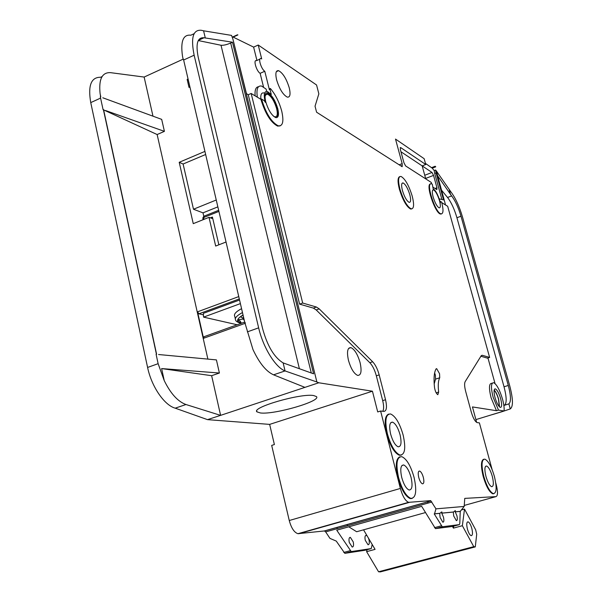 <?xml version="1.0" encoding="UTF-8"?>
<svg xmlns="http://www.w3.org/2000/svg" width="602" height="602" viewBox="0 0 602 602"><rect width="100%" height="100%" fill="white"/><g stroke="black" fill="none" stroke-linecap="round" stroke-linejoin="round"><path stroke-width="0.9" d="M467.415 529.06C466.362 524.387 466.588 521.979 468.085 521.836C469.477 522.476 470.719 524.681 471.817 528.443C472.879 533.101 472.653 535.517 471.155 535.682C469.763 535.05 468.514 532.845 467.415 529.06M473.759 546.669L378.568 571.772L380.351 571.9L475.279 546.887L473.759 546.669L462.366 525.697L453.411 528.127L452.493 526.449M378.568 571.772L366.61 551.665L375.076 549.37L363.54 529.82M361.99 530.257L356.64 531.747L348.799 526.818M347.76 525.681L346.872 524.628M428.278 503.024L427.45 501.917M461.591 509.894L464.511 509.089L475.685 529.843L476.709 534.252L475.279 546.887M453.411 528.127L453.682 526.156M464.511 509.089L462.366 525.697M367.054 549.709L366.61 551.665M411.204 208.841L410.692 209.037M240.454 322.868L238.264 321.573L237.956 319.767L240.055 320.994L241.455 323.236M494.107 390.329C495.747 391.872 497.214 394.844 498.509 399.239L499.269 406.651M495.032 397.583C493.625 391.872 493.73 388.96 495.341 388.862C497.199 389.855 498.968 393.121 500.646 398.659C502.06 404.356 501.963 407.276 500.345 407.411C498.494 406.433 496.725 403.159 495.032 397.583M494.167 389.983C495.86 391.721 497.357 394.814 498.667 399.269L499.525 406.899M502.482 399.006C503.844 404.032 504.378 408.021 504.07 410.985L498.486 410.09L493.121 397.222C490.781 387.688 490.961 382.849 493.648 382.699C496.74 384.369 499.69 389.803 502.482 399.006M475.904 419.602L504.07 410.985M476.664 422.408L472.457 406.929L496.469 410.707L491.104 397.847C488.771 388.313 488.959 383.474 491.661 383.323L492.316 383.113M439.738 377.77C438.241 380.524 437.88 385.288 438.655 392.06L437.827 394.701C436.322 393.708 435.223 391.39 434.554 387.741C433.545 378.763 434.05 372.495 436.059 368.928L436.668 368.657L439.55 373.722L439.738 377.77L435.539 379.117L435.359 375.069L434.629 372.939M266.167 93.039L267.183 93.114C271.299 95.319 274.632 100.647 277.183 109.097C278.244 113.59 278.079 116.449 276.702 117.653M265.685 101.535C264.361 95.364 265.068 92.46 267.807 92.836C271.923 95.048 275.257 100.376 277.808 108.827C279.155 115.005 278.455 117.917 275.701 117.586C271.607 115.426 268.266 110.076 265.685 101.535M261.531 99.037L264.338 100.73L265.324 102.355C263.428 94.74 264.105 91.113 267.356 91.459L271.276 94.522L269.997 89.397L270.223 88.456L270.584 88.727C275.596 94.762 279.32 102.257 281.744 111.197C284.009 121.484 282.835 126.36 278.244 125.818C271.434 122.244 265.858 113.319 261.531 99.037L260.892 99.315C265.219 113.59 270.795 122.515 277.612 126.089L280.118 125.893M440.995 213.853C443.418 213.913 443.629 209.993 441.627 202.099L440.566 201.467L440.348 202.934L439.881 201.03C437.804 194.356 435.57 190.3 433.192 188.87L432.304 184.212L431.589 183.873C425.193 181.277 435.088 212.875 440.995 213.853L440.513 214.034C435.005 213.228 425.23 183.768 430.543 184.001M412.242 196.214C414.334 204.74 413.958 208.939 411.113 208.819C407.005 206.486 403.265 199.864 399.894 188.968C397.839 180.427 398.223 176.258 401.06 176.461C405.191 178.869 408.916 185.454 412.242 196.214M411.858 208.879L410.594 209.014C406.485 206.682 402.746 200.067 399.374 189.171C397.501 181.623 397.636 177.432 399.773 176.604M403.137 435.035C406.011 448.212 404.958 454.886 399.976 455.067C395.04 452.824 390.848 445.751 387.402 433.846C384.603 420.587 385.679 413.958 390.615 413.973C395.574 416.283 399.743 423.304 403.137 435.035M401.256 455.142L399.329 455.255C394.393 453.02 390.201 445.947 386.755 434.042C384.174 422.393 384.813 415.741 388.659 414.093M414.063 477.356C417.036 491.089 415.967 498.11 410.857 498.403C406.041 496.266 401.948 489.321 398.562 477.567C395.664 463.736 396.756 456.775 401.827 456.677C406.651 458.882 410.73 465.775 414.063 477.356M412.084 498.486L410.203 498.591C405.387 496.454 401.286 489.509 397.907 477.762C395.221 465.519 395.89 458.528 399.901 456.79M494.347 476.257C497.019 487.454 496.665 493.249 493.286 493.632C489.877 491.977 486.709 486.228 483.79 476.4C481.148 465.143 481.517 459.386 484.881 459.145C488.297 460.846 491.45 466.55 494.347 476.257M493.881 493.693L492.737 493.783C489.321 492.127 486.16 486.386 483.233 476.566C480.75 466.219 480.915 460.447 483.715 459.243M278.184 473.195L275.716 462.645M288.117 515.651L285.611 504.943M260.425 412.964L256.979 411.881C250.846 407.577 300.729 393.114 313.612 395.537L316.449 396.583C321.581 401.098 274.474 414.801 260.425 412.964M367.182 535.991L366.219 535.366C364.97 535.509 364.654 537.165 365.271 540.318L368.055 544.772C369.304 544.614 369.62 542.959 368.996 539.813L368.462 538.165M353.246 541.935L350.349 537.36C349.017 537.503 348.663 539.204 349.288 542.47L352.185 547.052C353.524 546.894 353.878 545.194 353.246 541.935M485.942 476.378C484.362 469.628 484.572 466.166 486.597 466.008C488.643 467.024 490.54 470.448 492.278 476.287C493.881 483.015 493.663 486.484 491.638 486.694C489.592 485.694 487.695 482.255 485.942 476.378M401.745 477.521C399.999 469.236 400.646 465.053 403.694 464.97C406.591 466.287 409.036 470.425 411.046 477.394C412.822 485.648 412.174 489.855 409.112 490.005C406.222 488.719 403.769 484.557 401.745 477.521M455.232 511.881L456.88 515.658C457.595 518.871 457.422 520.534 456.354 520.632L453.705 515.989L453.329 512.061L441.74 513.175L443.448 517.073C444.186 520.406 443.975 522.115 442.831 522.212L440.077 517.434L439.716 513.371L434.223 513.897L442.282 526.765L459.311 524.628L459.808 523.499L460.221 511.399L455.232 511.881L455.398 510.699L453.329 512.061M453.63 511.978L442.049 513.092L441.891 511.971L439.716 513.371M402.414 190.45C401.18 185.326 401.406 182.82 403.107 182.933C405.582 184.37 407.825 188.321 409.819 194.8C411.076 199.917 410.85 202.43 409.142 202.347C406.674 200.94 404.431 196.974 402.414 190.45M348.445 360.259C346.662 351.718 347.489 347.505 350.921 347.625C354.638 349.371 357.693 354.39 360.101 362.69C361.922 371.208 361.102 375.437 357.648 375.4C353.946 373.691 350.876 368.642 348.445 360.259M390.63 434.087C388.945 426.141 389.584 422.16 392.557 422.145C395.522 423.522 398.035 427.744 400.074 434.802C401.79 442.718 401.158 446.714 398.17 446.804C395.205 445.45 392.692 441.213 390.63 434.087M276.589 79.75C275.182 73.309 275.851 70.284 278.613 70.667C282.94 73.06 286.499 78.832 289.291 87.982C290.728 94.416 290.066 97.464 287.289 97.118C282.985 94.785 279.418 88.991 276.589 79.75M265 96.576L265.836 94.476L267.514 94.145C271.291 96.162 274.346 101.046 276.687 108.796C277.921 114.455 277.274 117.134 274.753 116.826L273.353 116.081M433.109 196.877C431.927 192.136 432.055 189.796 433.508 189.863C435.652 191.158 437.662 194.807 439.535 200.812C440.724 205.553 440.596 207.901 439.151 207.856C437.007 206.584 434.998 202.927 433.109 196.877M418.744 477.469C417.833 473.247 418.127 471.11 419.632 471.05C421.069 471.705 422.311 473.827 423.341 477.401C424.259 481.615 423.966 483.76 422.461 483.835C421.024 483.18 419.782 481.058 418.744 477.469M502.963 411.316L502.234 411.61M503.866 405.477L508.878 403.874L510.278 408.901C513.325 406.659 513.137 398.96 509.721 385.792L462.554 217.187C459.371 206.373 455.481 197.938 450.89 191.857L436.337 170.945L445.54 204.966M487.951 357.964L495.047 383.579M436.337 170.945L435.592 170.035L436.104 172.947L443.584 199.932L439.197 198.81M480.885 356.256L487.417 358.13L489.622 357.422L482.247 355.278L481.224 355.714L465.15 381.676C464.285 383.421 464.466 386.687 465.692 391.488L471.283 412.084C473.067 418.029 475.008 421.535 477.108 422.596L479.395 422.882L492.112 469.583M502.331 411.602L492.323 414.62M510.278 408.901L502.986 411.384M441.394 189.999L447.549 197.464C451.252 202.302 454.375 209.06 456.926 217.736L504.032 386.785C506.756 397.35 506.869 403.506 504.378 405.259L503.859 405.424M241.545 308.668C235.841 311.746 233.576 314.312 234.75 316.366L235.329 318.857M244.322 320.52L242.651 318.007L240.514 316.802L243.065 315.132M237.956 319.767L243.17 319.045M237.18 324.771L203.566 317.126L240.364 303.619M203.566 317.126L203.393 313.341L239.521 300.029M203.145 314.801L198.923 313.823L197.546 311.821L203.529 338.301L204.086 336.691L244.69 322.07M210.376 217.856L212.408 217.051L211.949 218.451L209.007 217.345L215.674 246.052L225.938 242.049M209.007 217.345L193.257 223.651L179.208 162.299L204.718 151.486M189.638 87.124L189.013 87.41L187.147 79.434L187.771 79.148M183.332 59.071L144.141 77.056L152.983 116.178M102.807 97.78L161.682 119.369L164.414 131.356L157.137 134.539L207.886 359.108M158.567 354.525L216.411 359.898L219.399 373.022L211.641 375.701L220.603 415.357L318.774 382.774L372.435 391.21L377.717 411.941L380.614 411.023L383.88 411.414C386.612 411.008 387.169 407.11 385.543 399.728L382.691 400.631C383.88 405.552 383.925 409.104 382.827 411.286M440.024 513.288L434.539 513.815L435.953 508.848L430.701 500.631L408.577 502.339C405.349 500.917 402.61 496.281 400.368 488.448L380.614 411.023M435.953 508.848L464.195 506.44L460.221 511.399M495.755 482.962L496.304 484.956C497.989 491.887 497.884 495.777 495.995 496.62L464.752 498.388L464.195 506.44M441.785 202.663L447.677 206.275L489.622 357.422M441.544 213.906L440.513 214.034M431.694 183.903L431.288 182.451L405.635 165.949L403.934 162.736L400.315 149.424L400.639 147.558L400.134 147.753M269.974 88.562L269.372 89.668L264.782 71.269C261.14 69.185 257.664 57.295 261.072 58.62L261.697 58.928L258.235 45.03L316.562 84.987L318.857 93.837L315.042 106.185L316.599 112.22L402.159 166.709L402.196 163.736L395.506 139.077L424.154 158.702L425.749 164.504L400.639 147.558M385.543 399.728L379.17 374.888C377.582 369.079 375.415 364.707 372.661 361.764L319.203 308.879L316.411 307.035L302.671 303.032L251.154 93.468L260.892 99.315C260.448 94.582 261.456 92.467 263.909 92.964M324.425 530.926L325.667 531.905L329.971 538.399L336.255 541.078L344.811 553.336L365.015 550.258L371.238 548.572L372.202 544.501M459.311 524.628L452.727 526.419L435.464 528.624L421.686 506.335L336.744 530.196L351.237 551.59L371.238 548.572M430.671 500.984L324.29 530.964L297.937 533.696C294.22 532.492 291.323 528.104 289.253 520.519L271.683 445.397L274.384 444.547L269.658 424.387L372.435 391.21M425.742 178.877L422.175 165.896L400.947 151.757M269.658 424.387L207.509 419.639L220.603 415.357M496.469 410.707L498.486 410.09M431.672 167.604L435.171 166.25L435.743 166.814L432.251 168.169L425.448 163.39M435.592 170.035L434.2 170.569L432.251 168.169M435.743 166.814L435.171 166.25M237.91 34.924L233.162 37.098L232.063 36.797M258.235 45.03L253.623 47.114L233.162 37.098M302.671 303.032L299.6 304.138L313.401 308.104L316.2 309.947L369.824 362.705C372.585 365.647 374.753 370.012 376.34 375.814L382.691 400.631M251.154 93.468L248.257 94.74L299.6 304.138M248.257 94.74L246.444 93.656L232.921 39.13L316.87 381.984L285.055 370.93L283.136 362.901L313.604 373.812L232.485 42.215L204.01 37.76C197.411 37.181 195.515 43.833 198.321 57.732L262.638 328.76C267.408 346.082 274.241 357.468 283.136 362.901M318.774 382.774L316.87 381.984M232.921 39.13L231.552 35.405L203.574 30.8L205.312 38.039M183.444 59.131L183.64 60.012L194.137 55.196L258.649 327.842C263.149 347.565 275.43 367.34 285.055 370.93L273.556 374.828L304.921 387.364M273.556 374.828C266.189 371.517 259.327 363.089 252.968 349.544L244.758 322.363L183.64 60.012M100.316 96.869L103.077 109.654L157.137 134.539M156.588 354.202L103.567 109.587M244.758 322.363L245.149 322.454M144.141 77.056L110.505 72.654C102.047 72.24 98.585 79.283 100.12 93.792L100.797 96.787M100.143 93.784L100.624 96.726M183.038 58.898L182.459 55.903C180.434 41.177 183.226 34.284 190.849 35.217L194.137 33.682M220.475 415.342L185.973 404.521C177.899 401.617 170.652 393.64 164.233 380.599L161.622 368.575L211.641 375.701M207.509 419.639L175.212 408.171C164.354 405.251 151.501 386.574 147.595 367.446L158.13 363.683L164.233 380.599M102.092 76.574L100.617 77.259C91.12 77.116 87.824 85.567 90.744 102.611L147.595 367.446M203.574 30.8L201.377 30.303C193.061 29.445 190.646 37.738 194.137 55.196M237.481 34.773L232.733 36.948M156.099 354.292L158.13 363.683M103.378 109.519L156.422 354.179M324.433 530.956L430.791 500.977M508.878 403.874C511.158 401.88 510.963 395.74 508.291 385.461L460.997 216.231C458.431 207.547 455.315 200.782 451.635 195.928L437.699 175.867M449.227 189.811L450.567 194.627M337.233 527.344L337 528.714M232.485 42.215L230.686 43.035L311.279 372.977M198.269 40.552L221.017 45.255C223.432 45.481 226.653 44.736 230.686 43.035M161.622 368.575L219.399 373.022M105.583 110.542L164.414 131.356M264.782 71.269L260.132 73.324L263.525 86.974M266.678 91.346L266.122 89.119L261.637 86.078C257.664 85.341 256.226 89.036 257.325 97.178M259.906 59.139L256.437 60.689C253.006 59.38 256.467 71.254 260.132 73.324M256.934 60.471L253.623 47.114M255.135 95.861C254.669 90.067 255.797 87.027 258.514 86.733M425.749 164.504L422.175 165.896L432.018 172.458L433.545 175.4L436.954 187.741L436.856 189.622L433.147 187.282M436.104 172.947L434.712 173.481L434.2 170.569M441.913 199.503L434.712 173.481M435.539 379.117L434.185 383.918M460.515 511.316L455.533 511.798M212.408 217.051L218.872 244.803M205.448 154.579L183.106 164.015L179.208 162.299M183.106 164.015L193.49 209.233L203.002 212.852L203.792 216.284M193.49 209.233L216.103 200.06M203.002 212.852L217.706 206.93M187.944 79.885L187.147 79.434M240.055 320.994L240.792 323.47M240.604 323.146C237.557 322.288 235.901 321.302 235.638 320.189C234.471 318.172 236.744 315.621 242.455 312.558M243.035 315.012C236.691 318.827 235.864 321.521 240.567 323.078M239.272 298.946L198.923 313.823M245.338 323.259L203.529 338.301M197.546 311.821L238.723 296.598M343.757 552.44L350.191 550.687M434.501 527.668L441.326 525.802M325.667 531.905L431.897 502.008M344.999 553.343L351.425 551.59M289.253 520.519L400.368 488.448M435.63 528.639L442.44 526.78M247.354 331.868L258.649 327.842M175.212 408.171L185.973 404.521M90.744 102.611L100.572 98.103M298.75 533.718L409.262 502.407M401.045 165.994L401.873 165.67M464.225 505.439L495.995 496.62M204.01 37.76L198.359 40.379M299.39 368.725L221.017 45.255M508.75 403.927L504.378 405.259M508.291 385.461L504.032 386.785M460.997 216.231L456.926 217.736M451.635 195.928L447.549 197.464M269.997 89.397L269.372 89.668M438.655 392.06L436.179 392.843M482.262 355.285L481.307 355.594M319.203 308.879L316.2 309.947M316.411 307.035L313.401 308.104M379.17 374.888L376.34 375.814M372.661 361.764L369.824 362.705M433.545 175.4L425.622 178.455M436.954 187.741L435.02 188.479M432.018 172.458L424.749 175.265M218.774 211.468L203.769 217.488L203.867 219.399M243.584 317.367L242.651 318.007M202.964 219.76L202.874 217.977L203.769 217.488L204.236 216.095L218.511 210.361M467.355 522.032L468.085 521.836M356.64 531.747L425.433 512.573M494.551 389.11L495.341 388.862M267.807 92.836L267.183 93.114M411.113 208.819L410.594 209.014M399.976 455.067L399.329 455.255M410.857 498.403L410.203 498.591M493.286 493.632L492.737 493.783M256.761 410.94L256.979 411.881M365.58 535.547L366.219 535.366M349.649 537.548L350.349 537.36M485.611 466.287L486.597 466.008M401.933 465.489L403.694 464.97M454.773 510.872L455.398 510.699M441.198 512.159L441.891 511.971M402.023 183.354L403.107 182.933M348.603 348.415L350.921 347.625M390.758 422.702L392.557 422.145M276.348 71.668L278.613 70.667M265.422 95.056L267.514 94.145M432.642 190.194L433.508 189.863M418.789 471.291L419.632 471.05M344.811 553.336L351.237 551.59M435.464 528.624L442.282 526.765M324.553 530.964L430.897 500.992M297.937 533.696L408.577 502.339M399.171 164.805L401.76 163.782M278.244 125.818L277.612 126.089M237.579 34.796L232.839 36.978M436.668 368.657L436.126 368.83M482.247 355.278L481.322 355.579M240.093 322.138L239.039 321.965L240.416 322.785M203.822 216.268L202.874 217.849"/></g></svg>
